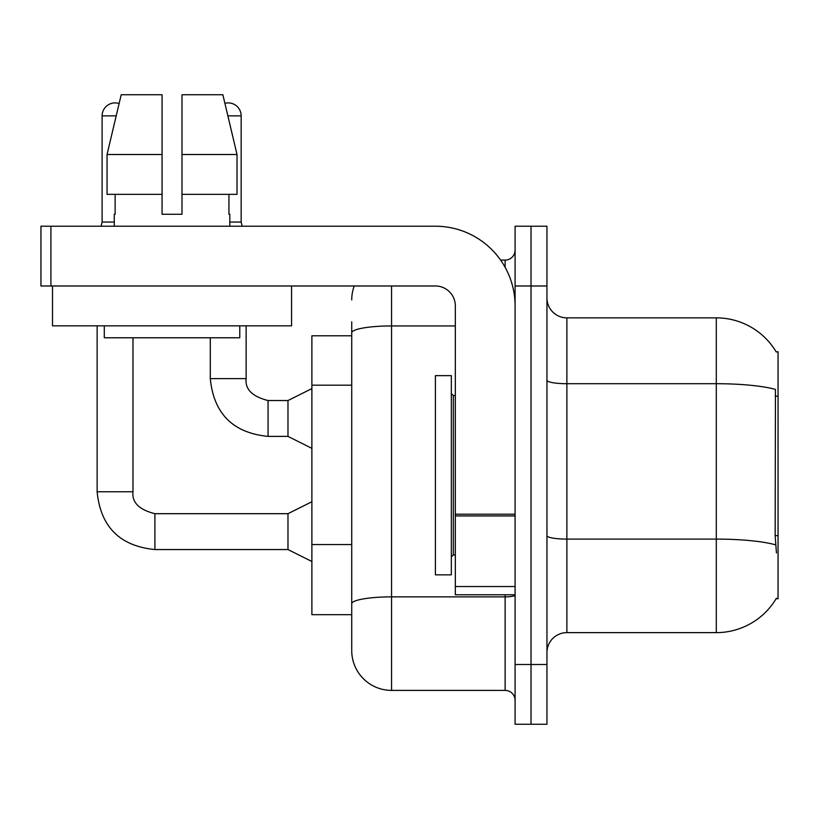 <?xml version="1.0" encoding="UTF-8"?>
<svg xmlns="http://www.w3.org/2000/svg" width="819" height="819" viewBox="0 0 819 819"><rect width="100%" height="100%" fill="white"/><g stroke="black" fill="none" stroke-linecap="round" stroke-linejoin="round"><path stroke-width="1.23" d="M776.238 351.975A69.728 69.728 0 0 0 716.297 317.864A69.728 69.728 0 0 1 776.238 351.975L778.05 351.73L778.05 598.75L776.095 598.75L776.443 598.167A69.728 69.728 0 0 1 716.297 632.626L566.881 632.626A19.922 19.922 0 0 0 546.959 652.548M351.73 335.79L311.885 335.79L311.885 614.69L351.73 614.69L351.73 650.552L351.73 321.847M531.019 664.496L531.019 724.262L546.959 724.262L546.959 664.496L531.019 664.496L531.019 724.262L515.09 724.262L515.09 664.496L531.019 664.496L531.019 285.985L531.019 664.496M515.09 664.496L515.09 226.218L531.019 226.218L531.019 285.985L531.019 226.218L546.959 226.218L546.959 664.496M776.443 552.938L775.163 535.626L775.45 389.404A69.728 12.111 180 0 0 716.297 383.712L716.297 317.864L566.881 317.864A19.922 19.922 0 0 1 546.959 297.942A19.922 19.922 0 0 0 566.881 317.864L566.881 632.626M391.574 285.985L391.574 690.397L505.128 690.397L505.128 594.768M500.593 260.084L505.128 260.084A9.961 9.961 0 0 0 515.09 250.123M351.73 628.634L351.73 610.708M515.09 700.358A9.961 9.961 0 0 0 505.128 690.397M351.73 299.928A39.844 39.844 0 0 1 354.248 285.985M391.574 690.397A39.844 39.844 0 0 1 351.73 650.552M435.401 475.245L435.401 574.846L451.33 574.846L451.33 375.634L435.401 375.634L435.401 475.245M515.09 594.768L455.323 594.768L455.323 514.209L515.09 514.209M515.09 305.907A79.689 79.689 0 0 0 435.401 226.218L50.911 226.218L50.911 285.985L435.401 285.985A19.922 19.922 0 0 1 455.323 305.907L455.323 514.209M50.911 285.985L40.95 285.985L40.95 226.218L50.911 226.218M291.564 325.829L52.508 325.829L52.508 285.985L291.564 285.985L291.564 325.829M181.992 214.271L162.07 214.271L181.992 214.271L162.07 214.271L181.992 214.271L181.992 94.738L222.86 94.738L224.908 103.337A12.95 12.95 0 0 1 241.165 115.858L241.165 222.041L242.209 226.218M114.261 222.041L102.109 222.041L102.109 115.858A12.95 12.95 0 0 1 119.113 103.552L107.054 154.504L121.202 94.738L162.07 94.738L162.07 214.271M114.261 214.271L115.131 214.271L114.261 214.271L114.261 226.218M229.811 214.271L228.941 214.271L229.811 214.271L229.811 226.218M228.941 194.349L228.941 214.271M115.131 214.271L115.131 194.349M104.3 325.829L104.3 337.786L239.772 337.786L239.772 325.829M237.019 194.349L237.019 154.504L237.019 194.349L181.992 194.349M162.07 194.349L107.054 194.349L107.054 154.504L162.07 154.504M237.019 154.504L222.86 94.738L237.019 154.504L181.992 154.504M311.885 561.506L287.981 549.549L287.981 513.687L311.885 501.74M97.133 325.829L97.133 491.779L132.985 491.779L132.985 337.786M311.885 448.351L287.981 436.394L287.981 400.532L311.885 388.585M210.288 337.786L210.288 378.624L246.14 378.624L246.14 325.829M229.811 222.041L241.165 222.041M778.05 535.626L775.163 535.626M778.05 396.171L775.163 396.171M351.73 385.176L311.885 385.176M351.73 544.553L311.885 544.553M716.297 632.626L716.297 383.712L566.881 383.712A19.922 3.46 0 0 1 546.959 380.251M775.665 544.86A69.728 12.111 180 0 0 716.297 539.097L566.881 539.097A19.922 3.46 0 0 1 546.959 535.636M546.959 285.985L515.09 285.985M515.09 595.137A9.961 1.73 0 0 1 505.128 596.867L391.574 596.867A39.844 6.921 180 0 0 351.73 603.787M351.73 332.852A39.844 6.921 180 0 1 391.574 325.942L455.323 325.942M505.128 267.332L505.128 260.084M451.33 393.56L453.327 395.557L453.327 554.924L455.323 554.924M515.09 515.939L455.323 515.939M455.323 586.537L515.09 586.537M287.981 549.549L154.904 549.549C119.85 546.089 100.594 526.832 97.133 491.779C100.594 526.832 119.85 546.089 154.904 549.549C119.85 546.089 100.594 526.832 97.133 491.779C100.594 526.832 119.85 546.089 154.904 549.549C119.85 546.089 100.594 526.832 97.133 491.779C100.594 526.832 119.85 546.089 154.904 549.549C119.85 546.089 100.594 526.832 97.133 491.779C100.594 526.832 119.85 546.089 154.904 549.549C119.85 546.089 100.594 526.832 97.133 491.779C100.594 526.832 119.85 546.089 154.904 549.549C119.85 546.089 100.594 526.832 97.133 491.779C100.594 526.832 119.85 546.089 154.904 549.549L154.904 513.728M102.109 115.858L116.196 115.858M287.981 436.394L268.059 436.394C233.005 432.934 213.749 413.677 210.288 378.624C213.749 413.677 233.005 432.934 268.059 436.394C233.005 432.934 213.749 413.677 210.288 378.624C213.749 413.677 233.005 432.934 268.059 436.394C233.005 432.934 213.749 413.677 210.288 378.624C213.749 413.677 233.005 432.934 268.059 436.394C233.005 432.934 213.749 413.677 210.288 378.624C213.749 413.677 233.005 432.934 268.059 436.394C233.005 432.934 213.749 413.677 210.288 378.624C213.749 413.677 233.005 432.934 268.059 436.394C233.005 432.934 213.749 413.677 210.288 378.624C213.749 413.677 233.005 432.934 268.059 436.394L268.059 400.573M227.877 115.858L241.165 115.858M132.985 491.779C131.787 502.405 139.087 509.705 154.904 513.687C139.087 509.705 131.787 502.405 132.985 491.779C131.787 502.405 139.087 509.705 154.904 513.687C139.087 509.705 131.787 502.405 132.985 491.779C131.787 502.405 139.087 509.705 154.904 513.687C139.087 509.705 131.787 502.405 132.985 491.779C131.787 502.405 139.087 509.705 154.904 513.687C139.087 509.705 131.787 502.405 132.985 491.779C131.787 502.405 139.087 509.705 154.904 513.687C139.087 509.705 131.787 502.405 132.985 491.779C131.787 502.405 139.087 509.705 154.904 513.687C139.087 509.705 131.787 502.405 132.985 491.779C131.787 502.405 139.087 509.705 154.904 513.687L287.981 513.687M268.059 400.532C252.242 396.55 244.942 389.25 246.14 378.624C244.942 389.25 252.242 396.55 268.059 400.532C252.242 396.55 244.942 389.25 246.14 378.624C244.942 389.25 252.242 396.55 268.059 400.532C252.242 396.55 244.942 389.25 246.14 378.624C244.942 389.25 252.242 396.55 268.059 400.532C252.242 396.55 244.942 389.25 246.14 378.624C244.942 389.25 252.242 396.55 268.059 400.532C252.242 396.55 244.942 389.25 246.14 378.624C244.942 389.25 252.242 396.55 268.059 400.532C252.242 396.55 244.942 389.25 246.14 378.624C244.942 389.25 252.242 396.55 268.059 400.532L287.981 400.532M453.327 395.557L455.323 395.557M453.327 554.924L451.33 556.92M97.133 491.779C100.594 526.832 119.85 546.089 154.904 549.549M102.109 222.041L101.065 226.218"/></g></svg>
